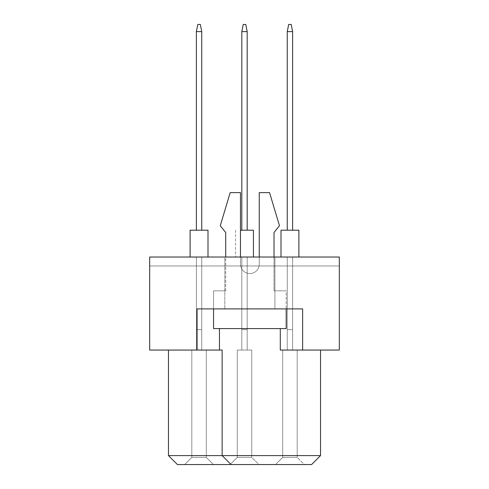 <?xml version="1.0" encoding="UTF-8"?>
<svg xmlns="http://www.w3.org/2000/svg" width="489" height="489" viewBox="0 0 489 489"><rect width="100%" height="100%" fill="white"/><g stroke="black" fill="none" stroke-linecap="round" stroke-linejoin="round"><path stroke-width="0.37" stroke-dasharray="2.44 1.83" d="M274.916 257.025L274.916 308.907L224.818 308.907L274.916 308.907L224.818 308.907L274.916 308.907L274.916 257.025L224.818 257.025L224.818 308.907L224.818 257.025L274.916 257.025M292.624 265.967L292.624 350.051L287.257 350.051L292.624 350.051L287.257 350.051L292.624 350.051L287.257 350.051L292.624 350.051L287.257 350.051L292.624 350.051L287.257 350.051L292.624 350.051L287.257 350.051L292.624 350.051L287.257 350.051L292.624 350.051L287.257 350.051L292.624 350.051L287.257 350.051L292.624 350.051L287.257 350.051L292.624 350.051L287.257 350.051L292.624 350.051L287.257 350.051L292.624 350.051L287.257 350.051L292.624 350.051L287.257 350.051L292.624 350.051L287.257 350.051L292.624 350.051L287.257 350.051L292.624 350.051L292.624 265.967L287.257 265.967L292.624 265.967L292.624 350.051L292.624 265.967L287.257 265.967L287.257 350.051L287.257 265.967L292.624 265.967L292.624 350.051L292.624 265.967L287.257 265.967L287.257 350.051L287.257 265.967L292.624 265.967L292.624 350.051L292.624 265.967L287.257 265.967L287.257 350.051L287.257 265.967L292.624 265.967L292.624 350.051L292.624 265.967L287.257 265.967L287.257 350.051L287.257 265.967L292.624 265.967L292.624 350.051L292.624 265.967L287.257 265.967L287.257 350.051L287.257 265.967L292.624 265.967L292.624 350.051L292.624 265.967L287.257 265.967L287.257 350.051L287.257 265.967L292.624 265.967L292.624 350.051L292.624 265.967L287.257 265.967L287.257 350.051L287.257 265.967L292.624 265.967L292.624 350.051L292.624 265.967L287.257 265.967L287.257 350.051L287.257 265.967L292.624 265.967L292.624 350.051L292.624 265.967L287.257 265.967L287.257 350.051L287.257 265.967L292.624 265.967L292.624 350.051L292.624 265.967L287.257 265.967L287.257 350.051L287.257 265.967L292.624 265.967L292.624 350.051L292.624 265.967L287.257 265.967L287.257 350.051L287.257 265.967L292.624 265.967L292.624 350.051L292.624 265.967L287.257 265.967L287.257 350.051L287.257 265.967L292.624 265.967L292.624 350.051L292.624 265.967L287.257 265.967L287.257 350.051L287.257 265.967L292.624 265.967L292.624 350.051L292.624 265.967L287.257 265.967L287.257 350.051L287.257 265.967L292.624 265.967L292.624 350.051L292.624 265.967L287.257 265.967L287.257 350.051L287.257 265.967L292.624 265.967M247.183 265.967L247.183 350.051L241.817 350.051L247.183 350.051L241.817 350.051L247.183 350.051L241.817 350.051L247.183 350.051L241.817 350.051L247.183 350.051L241.817 350.051L247.183 350.051L241.817 350.051L247.183 350.051L241.817 350.051L247.183 350.051L241.817 350.051L247.183 350.051L241.817 350.051L247.183 350.051L241.817 350.051L247.183 350.051L241.817 350.051L247.183 350.051L241.817 350.051L247.183 350.051L241.817 350.051L247.183 350.051L241.817 350.051L247.183 350.051L241.817 350.051L247.183 350.051L241.817 350.051L247.183 350.051L247.183 265.967L241.817 265.967L247.183 265.967L247.183 350.051L247.183 265.967L241.817 265.967L241.817 350.051L241.817 265.967L247.183 265.967L247.183 350.051L247.183 265.967L241.817 265.967L241.817 350.051L241.817 265.967L247.183 265.967L247.183 350.051L247.183 265.967L241.817 265.967L241.817 350.051L241.817 265.967L247.183 265.967L247.183 350.051L247.183 265.967L241.817 265.967L241.817 350.051L241.817 265.967L247.183 265.967L247.183 350.051L247.183 265.967L241.817 265.967L241.817 350.051L241.817 265.967L247.183 265.967L247.183 350.051L247.183 265.967L241.817 265.967L241.817 350.051L241.817 265.967L247.183 265.967L247.183 350.051L247.183 265.967L241.817 265.967L241.817 350.051L241.817 265.967L247.183 265.967L247.183 350.051L247.183 265.967L241.817 265.967L241.817 350.051L241.817 265.967L247.183 265.967L247.183 350.051L247.183 265.967L241.817 265.967L241.817 350.051L241.817 265.967L247.183 265.967L247.183 350.051L247.183 265.967L241.817 265.967L241.817 350.051L241.817 265.967L247.183 265.967L247.183 350.051L247.183 265.967L241.817 265.967L241.817 350.051L241.817 265.967L247.183 265.967L247.183 350.051L247.183 265.967L241.817 265.967L241.817 350.051L241.817 265.967L247.183 265.967L247.183 350.051L247.183 265.967L241.817 265.967L241.817 350.051L241.817 265.967L247.183 265.967L247.183 350.051L247.183 265.967L241.817 265.967L241.817 350.051L241.817 265.967L247.183 265.967L247.183 350.051L247.183 265.967L241.817 265.967L241.817 350.051L241.817 265.967L247.183 265.967M201.743 265.967L201.743 350.051L196.376 350.051L201.743 350.051L196.376 350.051L201.743 350.051L196.376 350.051L201.743 350.051L196.376 350.051L201.743 350.051L196.376 350.051L201.743 350.051L196.376 350.051L201.743 350.051L196.376 350.051L201.743 350.051L196.376 350.051L201.743 350.051L196.376 350.051L201.743 350.051L196.376 350.051L201.743 350.051L196.376 350.051L201.743 350.051L196.376 350.051L201.743 350.051L196.376 350.051L201.743 350.051L196.376 350.051L201.743 350.051L196.376 350.051L201.743 350.051L196.376 350.051L201.743 350.051L201.743 265.967L196.376 265.967L201.743 265.967L201.743 350.051L201.743 265.967L196.376 265.967L196.376 350.051L196.376 265.967L201.743 265.967L201.743 350.051L201.743 265.967L196.376 265.967L196.376 350.051L196.376 265.967L201.743 265.967L201.743 350.051L201.743 265.967L196.376 265.967L196.376 350.051L196.376 265.967L201.743 265.967L201.743 350.051L201.743 265.967L196.376 265.967L196.376 350.051L196.376 265.967L201.743 265.967L201.743 350.051L201.743 265.967L196.376 265.967L196.376 350.051L196.376 265.967L201.743 265.967L201.743 350.051L201.743 265.967L196.376 265.967L196.376 350.051L196.376 265.967L201.743 265.967L201.743 350.051L201.743 265.967L196.376 265.967L196.376 350.051L196.376 265.967L201.743 265.967L201.743 350.051L201.743 265.967L196.376 265.967L196.376 350.051L196.376 265.967L201.743 265.967L201.743 350.051L201.743 265.967L196.376 265.967L196.376 350.051L196.376 265.967L201.743 265.967L201.743 350.051L201.743 265.967L196.376 265.967L196.376 350.051L196.376 265.967L201.743 265.967L201.743 350.051L201.743 265.967L196.376 265.967L196.376 350.051L196.376 265.967L201.743 265.967L201.743 350.051L201.743 265.967L196.376 265.967L196.376 350.051L196.376 265.967L201.743 265.967L201.743 350.051L201.743 265.967L196.376 265.967L196.376 350.051L196.376 265.967L201.743 265.967L201.743 350.051L201.743 265.967L196.376 265.967L196.376 350.051L196.376 265.967L201.743 265.967L201.743 350.051L201.743 265.967L196.376 265.967L196.376 350.051L196.376 265.967L201.743 265.967M287.257 265.967L287.257 350.051L287.257 265.967M241.817 265.967L241.817 350.051L241.817 265.967M196.376 265.967L196.376 350.051L196.376 265.967M302.642 350.051L302.642 308.907L302.642 350.051L302.642 308.907L197.091 308.907L280.283 308.907L197.091 308.907L197.091 350.051L149.683 350.051L149.683 257.025L339.317 257.025L339.317 265.967L339.317 257.025L149.683 257.025L149.683 265.967L339.317 265.967L149.683 265.967L149.683 257.025L339.317 257.025L339.317 350.051L280.283 350.051L320.533 350.051L280.283 350.051L280.283 328.584M320.533 350.051L320.533 455.607L222.134 455.607L222.134 350.051L168.467 350.051L222.134 350.051L197.091 350.051L197.091 308.907L197.091 350.051M168.467 350.051L168.467 455.607L177.409 464.55L311.591 464.55L320.533 455.607M219.451 350.051L219.451 328.584M304.341 464.55L275.539 464.55L304.341 464.55L275.539 464.55L304.341 464.55L275.539 464.55L304.341 464.55L275.539 464.55L304.341 464.55L275.539 464.55L304.341 464.55L275.539 464.55L304.341 464.55L275.539 464.55L304.341 464.55L275.539 464.55L304.341 464.55L275.539 464.55L304.341 464.55L275.539 464.55L304.341 464.55L275.539 464.55L304.341 464.55L275.539 464.55L304.341 464.55L275.539 464.55L304.341 464.55L275.539 464.55L304.341 464.55L275.539 464.55L304.341 464.55L275.539 464.55L304.341 464.55L297.19 457.392L282.697 457.392L297.19 457.392L282.697 457.392L297.19 457.392L282.697 457.392L297.19 457.392L282.697 457.392L297.19 457.392L282.697 457.392L297.19 457.392L282.697 457.392L297.19 457.392L282.697 457.392L297.19 457.392L282.697 457.392L297.19 457.392L282.697 457.392L297.19 457.392L282.697 457.392L297.19 457.392L282.697 457.392L297.19 457.392L282.697 457.392L297.19 457.392L282.697 457.392L297.19 457.392L282.697 457.392L297.19 457.392L282.697 457.392L297.19 457.392L282.697 457.392L297.19 457.392L297.19 350.051L282.697 350.051L297.19 350.051L297.19 457.392L297.19 350.051L282.697 350.051L282.697 457.392L275.539 464.55L282.697 457.392L275.539 464.55L282.697 457.392L275.539 464.55L282.697 457.392L275.539 464.55L282.697 457.392L275.539 464.55L282.697 457.392L275.539 464.55L282.697 457.392L275.539 464.55L282.697 457.392L275.539 464.55L282.697 457.392L275.539 464.55L282.697 457.392L275.539 464.55L282.697 457.392L275.539 464.55L282.697 457.392L275.539 464.55L282.697 457.392L275.539 464.55L282.697 457.392L275.539 464.55L282.697 457.392L275.539 464.55L282.697 457.392L275.539 464.55L282.697 457.392L282.697 350.051L297.19 350.051L297.19 457.392L297.19 350.051L282.697 350.051L282.697 457.392L282.697 350.051L297.19 350.051L297.19 457.392L297.19 350.051L282.697 350.051L282.697 457.392L282.697 350.051L297.19 350.051L297.19 457.392L297.19 350.051L282.697 350.051L282.697 457.392L282.697 350.051L297.19 350.051L297.19 457.392L297.19 350.051L282.697 350.051L282.697 457.392L282.697 350.051L297.19 350.051L297.19 457.392L297.19 350.051L282.697 350.051L282.697 457.392L282.697 350.051L297.19 350.051L297.19 457.392L297.19 350.051L282.697 350.051L282.697 457.392L282.697 350.051L297.19 350.051L297.19 457.392L297.19 350.051L282.697 350.051L282.697 457.392L282.697 350.051L297.19 350.051L297.19 457.392L297.19 350.051L282.697 350.051L282.697 457.392L282.697 350.051L297.19 350.051L297.19 457.392L297.19 350.051L282.697 350.051L282.697 457.392L282.697 350.051L297.19 350.051L297.19 457.392L297.19 350.051L282.697 350.051L282.697 457.392L282.697 350.051L297.19 350.051L297.19 457.392L297.19 350.051L282.697 350.051L282.697 457.392L282.697 350.051L297.19 350.051L297.19 457.392L297.19 350.051L282.697 350.051L282.697 457.392L282.697 350.051L297.19 350.051L297.19 457.392L297.19 350.051L282.697 350.051L282.697 457.392L282.697 350.051L297.19 350.051L297.19 457.392L297.19 350.051L282.697 350.051L282.697 457.392L282.697 350.051L297.19 350.051L297.19 457.392L304.341 464.55M258.901 464.55L230.099 464.55L258.901 464.55L230.099 464.55L258.901 464.55L230.099 464.55L258.901 464.55L230.099 464.55L258.901 464.55L230.099 464.55L258.901 464.55L230.099 464.55L258.901 464.55L230.099 464.55L258.901 464.55L230.099 464.55L258.901 464.55L230.099 464.55L258.901 464.55L230.099 464.55L258.901 464.55L230.099 464.55L258.901 464.55L230.099 464.55L258.901 464.55L230.099 464.55L258.901 464.55L230.099 464.55L258.901 464.55L230.099 464.55L258.901 464.55L230.099 464.55L258.901 464.55L251.743 457.392L237.257 457.392L251.743 457.392L237.257 457.392L251.743 457.392L237.257 457.392L251.743 457.392L237.257 457.392L251.743 457.392L237.257 457.392L251.743 457.392L237.257 457.392L251.743 457.392L237.257 457.392L251.743 457.392L237.257 457.392L251.743 457.392L237.257 457.392L251.743 457.392L237.257 457.392L251.743 457.392L237.257 457.392L251.743 457.392L237.257 457.392L251.743 457.392L237.257 457.392L251.743 457.392L237.257 457.392L251.743 457.392L237.257 457.392L251.743 457.392L237.257 457.392L251.743 457.392L251.743 350.051L237.257 350.051L251.743 350.051L251.743 457.392L251.743 350.051L237.257 350.051L237.257 457.392L230.099 464.55L237.257 457.392L230.099 464.55L237.257 457.392L230.099 464.55L237.257 457.392L230.099 464.55L237.257 457.392L230.099 464.55L237.257 457.392L230.099 464.55L237.257 457.392L230.099 464.55L237.257 457.392L230.099 464.55L237.257 457.392L230.099 464.55L237.257 457.392L230.099 464.55L237.257 457.392L230.099 464.55L237.257 457.392L230.099 464.55L237.257 457.392L230.099 464.55L237.257 457.392L230.099 464.55L237.257 457.392L230.099 464.55L237.257 457.392L230.099 464.55L237.257 457.392L237.257 350.051L251.743 350.051L251.743 457.392L251.743 350.051L237.257 350.051L237.257 457.392L237.257 350.051L251.743 350.051L251.743 457.392L251.743 350.051L237.257 350.051L237.257 457.392L237.257 350.051L251.743 350.051L251.743 457.392L251.743 350.051L237.257 350.051L237.257 457.392L237.257 350.051L251.743 350.051L251.743 457.392L251.743 350.051L237.257 350.051L237.257 457.392L237.257 350.051L251.743 350.051L251.743 457.392L251.743 350.051L237.257 350.051L237.257 457.392L237.257 350.051L251.743 350.051L251.743 457.392L251.743 350.051L237.257 350.051L237.257 457.392L237.257 350.051L251.743 350.051L251.743 457.392L251.743 350.051L237.257 350.051L237.257 457.392L237.257 350.051L251.743 350.051L251.743 457.392L251.743 350.051L237.257 350.051L237.257 457.392L237.257 350.051L251.743 350.051L251.743 457.392L251.743 350.051L237.257 350.051L237.257 457.392L237.257 350.051L251.743 350.051L251.743 457.392L251.743 350.051L237.257 350.051L237.257 457.392L237.257 350.051L251.743 350.051L251.743 457.392L251.743 350.051L237.257 350.051L237.257 457.392L237.257 350.051L251.743 350.051L251.743 457.392L251.743 350.051L237.257 350.051L237.257 457.392L237.257 350.051L251.743 350.051L251.743 457.392L251.743 350.051L237.257 350.051L237.257 457.392L237.257 350.051L251.743 350.051L251.743 457.392L251.743 350.051L237.257 350.051L237.257 457.392L237.257 350.051L251.743 350.051L251.743 457.392L258.901 464.55M213.461 464.55L184.659 464.55L213.461 464.55L184.659 464.55L213.461 464.55L184.659 464.55L213.461 464.55L184.659 464.55L213.461 464.55L184.659 464.55L213.461 464.55L184.659 464.55L213.461 464.55L184.659 464.55L213.461 464.55L184.659 464.55L213.461 464.55L184.659 464.55L213.461 464.55L184.659 464.55L213.461 464.55L184.659 464.55L213.461 464.55L184.659 464.55L213.461 464.55L184.659 464.55L213.461 464.55L184.659 464.55L213.461 464.55L184.659 464.55L213.461 464.55L184.659 464.55L213.461 464.55L206.303 457.392L191.81 457.392L206.303 457.392L191.81 457.392L184.659 464.55L191.81 457.392L206.303 457.392L191.81 457.392L206.303 457.392L191.81 457.392L206.303 457.392L191.81 457.392L206.303 457.392L191.81 457.392L206.303 457.392L191.81 457.392L206.303 457.392L191.81 457.392L206.303 457.392L191.81 457.392L206.303 457.392L191.81 457.392L206.303 457.392L191.81 457.392L206.303 457.392L191.81 457.392L206.303 457.392L191.81 457.392L206.303 457.392L191.81 457.392L206.303 457.392L191.81 457.392L206.303 457.392L191.81 457.392L206.303 457.392L206.303 350.051L191.81 350.051L206.303 350.051L206.303 457.392L213.461 464.55L206.303 457.392L206.303 350.051L191.81 350.051L191.81 457.392L184.659 464.55L191.81 457.392L184.659 464.55L191.81 457.392L184.659 464.55L191.81 457.392L184.659 464.55L191.81 457.392L184.659 464.55L191.81 457.392L184.659 464.55L191.81 457.392L184.659 464.55L191.81 457.392L184.659 464.55L191.81 457.392L184.659 464.55L191.81 457.392L184.659 464.55L191.81 457.392L184.659 464.55L191.81 457.392L184.659 464.55L191.81 457.392L184.659 464.55L191.81 457.392L184.659 464.55L191.81 457.392L184.659 464.55L191.81 457.392L191.81 350.051L206.303 350.051L206.303 457.392L206.303 350.051L191.81 350.051L191.81 457.392L191.81 350.051L206.303 350.051L206.303 457.392L206.303 350.051L191.81 350.051L191.81 457.392L191.81 350.051L206.303 350.051L206.303 457.392L206.303 350.051L191.81 350.051L191.81 457.392L191.81 350.051L206.303 350.051L206.303 457.392L206.303 350.051L191.81 350.051L191.81 457.392L191.81 350.051L206.303 350.051L206.303 457.392L206.303 350.051L191.81 350.051L191.81 457.392L191.81 350.051L206.303 350.051L206.303 457.392L206.303 350.051L191.81 350.051L191.81 457.392L191.81 350.051L206.303 350.051L206.303 457.392L206.303 350.051L191.81 350.051L191.81 457.392L191.81 350.051L206.303 350.051L206.303 457.392L206.303 350.051L191.81 350.051L191.81 457.392L191.81 350.051L206.303 350.051L206.303 457.392L206.303 350.051L191.81 350.051L191.81 457.392L191.81 350.051L206.303 350.051L206.303 457.392L206.303 350.051L191.81 350.051L191.81 457.392L191.81 350.051L206.303 350.051L206.303 457.392L206.303 350.051L191.81 350.051L191.81 457.392L191.81 350.051L206.303 350.051L206.303 457.392L206.303 350.051L191.81 350.051L191.81 457.392L191.81 350.051L206.303 350.051L206.303 457.392L206.303 350.051L191.81 350.051L191.81 457.392L191.81 350.051L206.303 350.051L206.303 457.392L206.303 350.051L191.81 350.051L191.81 457.392L191.81 350.051L206.303 350.051L206.303 457.392L213.461 464.55M231.083 464.55L222.134 455.607L231.083 464.55L222.134 455.607L222.134 350.051L222.134 455.607L168.467 455.607M191.81 350.051L191.81 457.392L191.81 350.051M237.257 350.051L237.257 457.392L237.257 350.051M282.697 350.051L282.697 457.392L282.697 350.051M298.889 257.025L298.889 230.191L298.889 257.025L298.889 230.191L298.889 257.025L298.889 230.191L298.889 257.025L289.94 257.025L298.889 257.025L298.889 230.191L280.998 230.191L298.889 230.191L280.998 230.191L298.889 230.191L280.998 230.191L298.889 230.191L280.998 230.191L298.889 230.191L280.998 230.191L298.889 230.191L280.998 230.191L298.889 230.191L280.998 230.191L298.889 230.191L280.998 230.191L280.998 257.025L298.889 257.025L280.998 257.025L298.889 257.025L280.998 257.025L298.889 257.025L280.998 257.025L298.889 257.025L280.998 257.025L298.889 257.025L280.998 257.025L298.889 257.025L280.998 257.025L298.889 257.025L280.998 257.025L280.998 230.191L280.998 257.025M287.257 230.191L287.257 31.608L287.257 230.191L292.624 230.191L292.624 31.608L287.257 31.608L292.624 31.608L292.624 230.191L287.257 230.191L287.257 31.608L287.257 230.191L292.624 230.191L292.624 31.608L291.193 24.45L288.687 24.45L291.193 24.45L288.687 24.45L287.257 31.608L292.624 31.608L291.193 24.45L288.687 24.45L287.257 31.608L287.257 230.191L287.257 31.608L292.624 31.608L287.257 31.608L287.257 230.191L292.624 230.191L287.257 230.191L287.257 31.608L292.624 31.608L292.624 230.191L292.624 31.608L291.193 24.45L288.687 24.45L291.193 24.45L288.687 24.45L287.257 31.608L287.257 230.191L292.624 230.191L287.257 230.191L287.257 31.608L292.624 31.608L291.193 24.45L288.687 24.45L287.257 31.608L287.257 230.191L292.624 230.191L292.624 31.608L287.257 31.608L292.624 31.608L292.624 230.191L287.257 230.191L287.257 31.608L287.257 230.191L292.624 230.191L292.624 31.608L291.193 24.45L288.687 24.45L291.193 24.45L288.687 24.45L287.257 31.608L292.624 31.608L291.193 24.45L288.687 24.45L287.257 31.608L287.257 230.191L287.257 31.608L292.624 31.608L287.257 31.608L288.687 24.45L287.257 31.608L292.624 31.608L292.624 230.191L287.257 230.191L292.624 230.191L292.624 31.608L291.193 24.45L292.624 31.608L292.624 230.191L287.257 230.191L292.624 230.191L292.624 31.608L291.193 24.45L288.687 24.45L287.257 31.608L288.687 24.45L291.193 24.45L292.624 31.608L287.257 31.608L288.687 24.45L287.257 31.608L292.624 31.608L292.624 230.191L287.257 230.191L292.624 230.191L292.624 31.608L291.193 24.45L292.624 31.608L291.193 24.45L288.687 24.45L287.257 31.608M292.624 257.025L287.257 257.025L292.624 257.025L292.624 329.659L292.624 257.025L287.257 257.025L287.257 329.659L292.624 329.659L292.624 257.025L292.624 329.659L292.624 257.025L287.257 257.025L292.624 257.025L292.624 329.659L292.624 257.025L287.257 257.025L287.257 329.659L292.624 329.659L292.624 257.025L292.624 329.659L292.624 257.025L287.257 257.025L292.624 257.025L292.624 329.659L292.624 257.025L287.257 257.025L287.257 329.659L287.257 257.025L292.624 257.025L292.624 329.659L292.624 257.025L287.257 257.025L287.257 329.659L292.624 329.659L287.257 329.659L287.257 257.025L292.624 257.025L292.624 329.659L287.257 329.659L292.624 329.659L287.257 329.659L287.257 257.025L287.257 329.659L292.624 329.659L287.257 329.659L287.257 257.025L292.624 257.025L287.257 257.025L287.257 329.659L292.624 329.659L287.257 329.659L287.257 257.025L292.624 257.025L292.624 329.659L287.257 329.659L287.257 257.025L287.257 329.659L292.624 329.659L287.257 329.659L287.257 257.025L292.624 257.025M253.443 257.025L253.443 230.191L253.443 257.025L253.443 230.191L253.443 257.025L253.443 230.191L253.443 257.025L235.557 257.025L253.443 257.025L235.557 257.025L253.443 257.025L235.557 257.025L253.443 257.025L235.557 257.025L253.443 257.025L235.557 257.025L253.443 257.025L235.557 257.025L253.443 257.025L235.557 257.025L253.443 257.025L235.557 257.025L253.443 257.025L253.443 230.191L240.472 230.191M241.817 230.191L241.817 31.608L241.817 230.191L247.183 230.191L247.183 31.608L241.817 31.608L247.183 31.608L247.183 230.191L241.817 230.191L241.817 31.608L241.817 230.191L247.183 230.191L247.183 31.608L245.753 24.45L243.247 24.45L245.753 24.45L243.247 24.45L241.817 31.608L247.183 31.608L245.753 24.45L243.247 24.45L241.817 31.608L241.817 230.191L241.817 31.608L247.183 31.608L241.817 31.608L241.817 230.191L247.183 230.191L241.817 230.191L241.817 31.608L247.183 31.608L247.183 230.191L247.183 31.608L245.753 24.45L243.247 24.45L245.753 24.45L243.247 24.45L241.817 31.608L241.817 230.191L247.183 230.191L241.817 230.191L241.817 31.608L247.183 31.608L245.753 24.45L243.247 24.45L241.817 31.608L241.817 230.191L247.183 230.191L247.183 31.608L241.817 31.608L247.183 31.608L247.183 230.191L241.817 230.191L241.817 31.608L241.817 230.191L247.183 230.191L247.183 31.608L245.753 24.45L243.247 24.45L245.753 24.45L243.247 24.45L241.817 31.608L247.183 31.608L245.753 24.45L243.247 24.45L241.817 31.608L241.817 230.191L241.817 31.608L247.183 31.608L241.817 31.608L243.247 24.45L241.817 31.608L247.183 31.608L247.183 230.191L241.817 230.191L247.183 230.191L247.183 31.608L245.753 24.45L247.183 31.608L247.183 230.191L241.817 230.191L247.183 230.191L247.183 31.608L245.753 24.45L243.247 24.45L241.817 31.608L243.247 24.45L245.753 24.45L247.183 31.608L241.817 31.608L243.247 24.45L241.817 31.608L247.183 31.608L247.183 230.191L241.817 230.191L247.183 230.191L247.183 31.608L245.753 24.45L247.183 31.608L245.753 24.45L243.247 24.45L241.817 31.608M247.183 257.025L241.817 257.025L247.183 257.025L247.183 329.659L247.183 257.025L241.817 257.025L241.817 329.659L247.183 329.659L247.183 257.025L247.183 329.659L247.183 257.025L241.817 257.025L247.183 257.025L247.183 329.659L247.183 257.025L241.817 257.025L241.817 329.659L247.183 329.659L247.183 257.025L247.183 329.659L247.183 257.025L241.817 257.025L247.183 257.025L247.183 329.659L247.183 257.025L241.817 257.025L241.817 329.659L241.817 257.025L247.183 257.025L247.183 329.659L247.183 257.025L241.817 257.025L241.817 329.659L247.183 329.659L241.817 329.659L241.817 257.025L247.183 257.025L247.183 329.659L241.817 329.659L247.183 329.659L241.817 329.659L241.817 257.025L241.817 329.659L247.183 329.659L241.817 329.659L241.817 257.025L247.183 257.025L241.817 257.025L241.817 329.659L247.183 329.659L241.817 329.659L241.817 257.025L247.183 257.025L247.183 329.659L241.817 329.659L241.817 257.025L241.817 329.659L247.183 329.659L241.817 329.659L241.817 257.025L247.183 257.025M208.002 257.025L208.002 230.191L208.002 257.025L208.002 230.191L208.002 257.025L208.002 230.191L208.002 257.025L199.06 257.025L208.002 257.025L208.002 230.191L190.111 230.191L208.002 230.191L190.111 230.191L208.002 230.191L190.111 230.191L208.002 230.191L190.111 230.191L208.002 230.191L190.111 230.191L208.002 230.191L190.111 230.191L208.002 230.191L190.111 230.191L208.002 230.191L190.111 230.191L190.111 257.025L208.002 257.025L190.111 257.025L208.002 257.025L190.111 257.025L208.002 257.025L190.111 257.025L208.002 257.025L190.111 257.025L208.002 257.025L190.111 257.025L208.002 257.025L190.111 257.025L208.002 257.025L190.111 257.025L190.111 230.191L190.111 257.025M196.376 230.191L196.376 31.608L196.376 230.191L201.743 230.191L201.743 31.608L196.376 31.608L201.743 31.608L201.743 230.191L196.376 230.191L196.376 31.608L196.376 230.191L201.743 230.191L201.743 31.608L200.313 24.45L197.807 24.45L200.313 24.45L197.807 24.45L196.376 31.608L201.743 31.608L200.313 24.45L197.807 24.45L196.376 31.608L196.376 230.191L196.376 31.608L201.743 31.608L196.376 31.608L196.376 230.191L201.743 230.191L196.376 230.191L196.376 31.608L201.743 31.608L201.743 230.191L201.743 31.608L200.313 24.45L197.807 24.45L200.313 24.45L197.807 24.45L196.376 31.608L196.376 230.191L201.743 230.191L196.376 230.191L196.376 31.608L201.743 31.608L200.313 24.45L197.807 24.45L196.376 31.608L196.376 230.191L201.743 230.191L201.743 31.608L196.376 31.608L201.743 31.608L201.743 230.191L196.376 230.191L196.376 31.608L196.376 230.191L201.743 230.191L201.743 31.608L200.313 24.45L197.807 24.45L200.313 24.45L197.807 24.45L196.376 31.608L201.743 31.608L200.313 24.45L197.807 24.45L196.376 31.608L196.376 230.191L196.376 31.608L201.743 31.608L196.376 31.608L197.807 24.45L196.376 31.608L201.743 31.608L201.743 230.191L196.376 230.191L201.743 230.191L201.743 31.608L200.313 24.45L201.743 31.608L201.743 230.191L196.376 230.191L201.743 230.191L201.743 31.608L200.313 24.45L197.807 24.45L196.376 31.608L197.807 24.45L200.313 24.45L201.743 31.608L196.376 31.608L197.807 24.45L196.376 31.608L201.743 31.608L201.743 230.191L196.376 230.191L201.743 230.191L201.743 31.608L200.313 24.45L201.743 31.608L200.313 24.45L197.807 24.45L196.376 31.608M201.743 257.025L196.376 257.025L201.743 257.025L201.743 329.659L201.743 257.025L196.376 257.025L196.376 329.659L201.743 329.659L201.743 257.025L201.743 329.659L201.743 257.025L196.376 257.025L201.743 257.025L201.743 329.659L201.743 257.025L196.376 257.025L196.376 329.659L201.743 329.659L201.743 257.025L201.743 329.659L201.743 257.025L196.376 257.025L201.743 257.025L201.743 329.659L201.743 257.025L196.376 257.025L196.376 329.659L196.376 257.025L201.743 257.025L201.743 329.659L201.743 257.025L196.376 257.025L196.376 329.659L201.743 329.659L196.376 329.659L196.376 257.025L201.743 257.025L201.743 329.659L196.376 329.659L201.743 329.659L196.376 329.659L196.376 257.025L196.376 329.659L201.743 329.659L196.376 329.659L196.376 257.025L201.743 257.025L196.376 257.025L196.376 329.659L201.743 329.659L196.376 329.659L196.376 257.025L201.743 257.025L201.743 329.659L196.376 329.659L196.376 257.025L196.376 329.659L201.743 329.659L196.376 329.659L196.376 257.025L201.743 257.025M213.552 308.907L213.552 290.833L225.716 290.833L225.716 232.513L220.258 225.716L230.191 192.617L240.472 192.617L240.472 264.182A9.395 9.395 0 0 0 249.867 273.571A9.395 9.395 0 0 0 259.262 264.182L259.262 192.617L269.549 192.617L279.476 225.716L274.017 232.513L274.017 290.833L286.187 290.833L286.187 328.584L213.552 328.584L213.552 290.833L225.716 290.833L225.716 232.513L220.258 225.716L230.191 192.617L240.472 192.617L240.472 264.182A9.395 9.395 0 0 0 249.867 273.571A9.395 9.395 0 0 0 259.262 264.182L259.262 192.617L269.549 192.617L279.476 225.716L274.017 232.513L274.017 290.833L286.187 290.833L286.187 328.584L213.552 328.584L213.552 290.833L225.716 290.833L213.552 290.833L213.552 328.584L286.187 328.584L286.187 308.907M274.017 257.025L274.017 290.833L286.187 290.833L274.017 290.833L274.017 257.025M225.716 232.513L220.258 225.716L230.191 192.617L240.472 192.617L240.472 264.182A9.395 9.395 0 0 0 249.867 273.571A9.395 9.395 0 0 0 259.262 264.182L259.262 192.617L269.549 192.617L279.476 225.716L274.017 232.513M240.472 257.025L240.472 264.182A9.395 9.395 0 0 0 249.867 273.571A9.395 9.395 0 0 0 259.262 264.182L259.262 257.025M292.624 31.608L291.193 24.45L292.624 31.608L292.624 230.191M287.257 329.659L292.624 329.659L287.257 329.659L287.257 257.025L287.257 329.659M247.183 31.608L245.753 24.45L247.183 31.608L247.183 230.191M241.817 329.659L247.183 329.659L241.817 329.659L241.817 257.025L241.817 329.659M201.743 31.608L200.313 24.45L201.743 31.608L201.743 230.191M196.376 329.659L201.743 329.659L196.376 329.659L196.376 257.025L196.376 329.659M235.557 230.191L235.557 257.025L235.557 230.191"/><path stroke-width="0.73" d="M280.283 328.584L280.283 350.051L339.317 350.051L339.317 257.025L149.683 257.025L149.683 350.051L222.134 350.051L222.134 455.607L320.533 455.607L320.533 350.051M197.091 350.051L197.091 308.907L302.642 308.907L302.642 350.051M168.467 350.051L168.467 455.607L222.134 455.607L231.083 464.55L177.409 464.55L168.467 455.607M219.451 328.584L219.451 350.051M320.533 455.607L311.591 464.55L231.083 464.55M274.017 232.513L274.017 257.025L274.017 232.513L279.476 225.716L269.549 192.617L259.262 192.617L259.262 257.025M225.716 232.513L225.716 257.025L225.716 232.513L220.258 225.716L230.191 192.617L240.472 192.617L240.472 257.025M286.187 308.907L286.187 328.584L213.552 328.584L213.552 308.907M280.998 257.025L280.998 230.191L298.889 230.191L298.889 257.025M287.257 230.191L287.257 31.608L292.624 31.608L291.193 24.45L288.687 24.45L287.257 31.608M292.624 230.191L292.624 31.608M240.472 230.191L253.443 230.191L253.443 257.025M241.817 230.191L241.817 31.608L247.183 31.608L245.753 24.45L243.247 24.45L241.817 31.608M247.183 230.191L247.183 31.608M190.111 257.025L190.111 230.191L208.002 230.191L208.002 257.025M196.376 230.191L196.376 31.608L201.743 31.608L200.313 24.45L197.807 24.45L196.376 31.608M201.743 230.191L201.743 31.608"/></g></svg>
